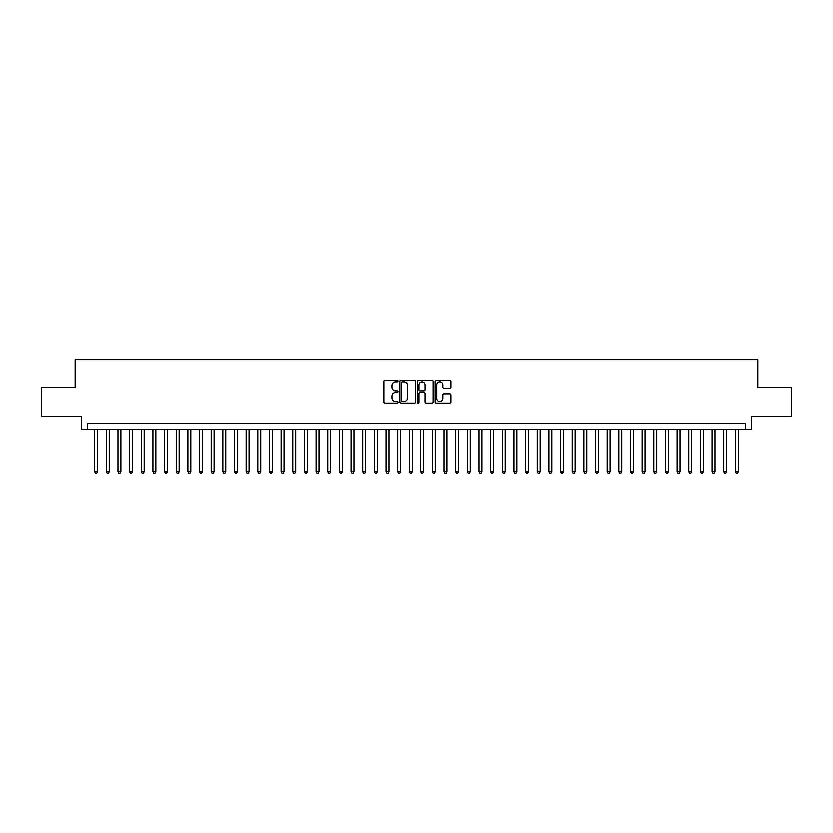 <?xml version="1.0" encoding="UTF-8"?>
<svg xmlns="http://www.w3.org/2000/svg" width="833" height="833" viewBox="0 0 833 833"><rect width="100%" height="100%" fill="white"/><g stroke="black" fill="none" stroke-linecap="round" stroke-linejoin="round"><path stroke-width="1.25" d="M397.862 380.993A0.802 0.802 0 0 0 397.06 380.192L384.908 380.192A1.145 1.145 0 0 0 383.763 381.337L383.763 401.923A1.145 1.145 0 0 0 384.908 403.057L397.06 403.057A0.802 0.802 0 0 0 397.862 402.266A0.802 0.802 0 0 0 397.06 401.464L395.488 401.464A3.655 3.655 0 0 1 391.833 397.799L391.833 396.091A3.655 3.655 0 0 1 395.488 392.426L397.06 392.426A0.802 0.802 0 0 0 397.862 391.625A0.802 0.802 0 0 0 397.06 390.823L395.488 390.823A3.655 3.655 0 0 1 391.833 387.168L391.833 385.45A3.655 3.655 0 0 1 395.488 381.795L397.06 381.795A0.802 0.802 0 0 0 397.862 380.993M449.924 388.251A1.145 1.145 0 0 0 451.059 387.106L451.059 381.337A1.145 1.145 0 0 0 449.924 380.192L436.43 380.192A1.145 1.145 0 0 0 435.284 381.337L435.284 401.923A1.145 1.145 0 0 0 436.43 403.057L449.924 403.057A1.145 1.145 0 0 0 451.059 401.923L451.059 394.946A1.145 1.145 0 0 0 449.924 393.801L444.145 393.801A1.145 1.145 0 0 0 443 394.946L443 398.403A3.061 3.061 0 0 1 439.939 401.464A3.061 3.061 0 0 1 436.888 398.403L436.888 384.846A3.061 3.061 0 0 1 439.939 381.795A3.061 3.061 0 0 1 443 384.846L443 387.106A1.145 1.145 0 0 0 444.145 388.251L449.924 388.251M745.618 429.495L751.449 429.495L751.449 416.677L791.35 416.677L791.35 387.553L757.853 387.553L757.853 359.585L75.147 359.585L75.147 387.553L41.65 387.553L41.65 416.677L81.551 416.677L81.551 429.495L745.618 429.495L745.618 423.664L87.382 423.664L87.382 429.495M415.5 381.337A1.145 1.145 0 0 0 414.355 380.192L400.86 380.192A1.145 1.145 0 0 0 399.715 381.337L399.715 401.923A1.145 1.145 0 0 0 400.86 403.057L414.355 403.057A1.145 1.145 0 0 0 415.5 401.923L415.5 381.337M418.645 380.192L432.14 380.192A1.145 1.145 0 0 1 433.285 381.337L433.285 401.923A1.145 1.145 0 0 1 432.14 403.057L426.361 403.057A1.145 1.145 0 0 1 425.215 401.923L425.215 393.572A1.145 1.145 0 0 0 424.08 392.426L420.249 392.426A1.145 1.145 0 0 0 419.103 393.572L419.103 402.266A0.802 0.802 0 0 1 418.301 403.057A0.802 0.802 0 0 1 417.5 402.266L417.5 381.337A1.145 1.145 0 0 1 418.645 380.192M402.12 381.795A0.802 0.802 0 0 0 401.319 382.597L401.319 400.663A0.802 0.802 0 0 0 402.12 401.464L403.776 401.464A3.655 3.655 0 0 0 407.441 397.799L407.441 385.45A3.655 3.655 0 0 0 403.776 381.795L402.12 381.795M425.215 384.908A3.061 3.061 0 0 0 422.164 381.847A3.061 3.061 0 0 0 419.103 384.908L419.103 389.677A1.145 1.145 0 0 0 420.249 390.823L424.08 390.823A1.145 1.145 0 0 0 425.215 389.677L425.215 384.908M94.66 429.495L94.66 471.894L97.576 471.894L97.576 429.495M97.576 471.894L96.701 473.415L95.535 473.415L94.66 471.894M106.312 429.495L106.312 471.894L109.227 471.894L109.227 429.495M109.227 471.894L108.352 473.415L107.186 473.415L106.312 471.894M117.963 429.495L117.963 471.894L120.868 471.894L120.868 429.495M120.868 471.894L119.994 473.415L118.838 473.415L117.963 471.894M129.615 429.495L129.615 471.894L132.52 471.894L132.52 429.495M132.52 471.894L131.645 473.415L130.479 473.415L129.615 471.894M141.256 429.495L141.256 471.894L144.171 471.894L144.171 429.495M144.171 471.894L143.297 473.415L142.131 473.415L141.256 471.894M152.908 429.495L152.908 471.894L155.823 471.894L155.823 429.495M155.823 471.894L154.948 473.415L153.782 473.415L152.908 471.894M164.559 429.495L164.559 471.894L167.475 471.894L167.475 429.495M167.475 471.894L166.6 473.415L165.434 473.415L164.559 471.894M176.211 429.495L176.211 471.894L179.126 471.894L179.126 429.495M179.126 471.894L178.252 473.415L177.085 473.415L176.211 471.894M187.862 429.495L187.862 471.894L190.778 471.894L190.778 429.495M190.778 471.894L189.903 473.415L188.737 473.415L187.862 471.894M199.514 429.495L199.514 471.894L202.429 471.894L202.429 429.495M202.429 471.894L201.555 473.415L200.389 473.415L199.514 471.894M211.166 429.495L211.166 471.894L214.071 471.894L214.071 429.495M214.071 471.894L213.206 473.415L212.04 473.415L211.166 471.894M222.817 429.495L222.817 471.894L225.722 471.894L225.722 429.495M225.722 471.894L224.848 473.415L223.692 473.415L222.817 471.894M234.458 429.495L234.458 471.894L237.374 471.894L237.374 429.495M237.374 471.894L236.499 473.415L235.333 473.415L234.458 471.894M246.11 429.495L246.11 471.894L249.025 471.894L249.025 429.495M249.025 471.894L248.151 473.415L246.984 473.415L246.11 471.894M257.761 429.495L257.761 471.894L260.677 471.894L260.677 429.495M260.677 471.894L259.802 473.415L258.636 473.415L257.761 471.894M269.413 429.495L269.413 471.894L272.329 471.894L272.329 429.495M272.329 471.894L271.454 473.415L270.288 473.415L269.413 471.894M281.065 429.495L281.065 471.894L283.98 471.894L283.98 429.495M283.98 471.894L283.105 473.415L281.939 473.415L281.065 471.894M292.716 429.495L292.716 471.894L295.632 471.894L295.632 429.495M295.632 471.894L294.757 473.415L293.591 473.415L292.716 471.894M304.368 429.495L304.368 471.894L307.273 471.894L307.273 429.495M307.273 471.894L306.409 473.415L305.242 473.415L304.368 471.894M316.019 429.495L316.019 471.894L318.924 471.894L318.924 429.495M318.924 471.894L318.05 473.415L316.894 473.415L316.019 471.894M327.671 429.495L327.671 471.894L330.576 471.894L330.576 429.495M330.576 471.894L329.701 473.415L328.535 473.415L327.671 471.894M339.312 429.495L339.312 471.894L342.228 471.894L342.228 429.495M342.228 471.894L341.353 473.415L340.187 473.415L339.312 471.894M350.964 429.495L350.964 471.894L353.879 471.894L353.879 429.495M353.879 471.894L353.005 473.415L351.838 473.415L350.964 471.894M362.615 429.495L362.615 471.894L365.531 471.894L365.531 429.495M365.531 471.894L364.656 473.415L363.49 473.415L362.615 471.894M374.267 429.495L374.267 471.894L377.182 471.894L377.182 429.495M377.182 471.894L376.308 473.415L375.142 473.415L374.267 471.894M385.918 429.495L385.918 471.894L388.834 471.894L388.834 429.495M388.834 471.894L387.959 473.415L386.793 473.415L385.918 471.894M397.57 429.495L397.57 471.894L400.486 471.894L400.486 429.495M400.486 471.894L399.611 473.415L398.445 473.415L397.57 471.894M409.222 429.495L409.222 471.894L412.127 471.894L412.127 429.495M412.127 471.894L411.263 473.415L410.096 473.415L409.222 471.894M420.873 429.495L420.873 471.894L423.778 471.894L423.778 429.495M423.778 471.894L422.904 473.415L421.737 473.415L420.873 471.894M432.514 429.495L432.514 471.894L435.43 471.894L435.43 429.495M435.43 471.894L434.555 473.415L433.389 473.415L432.514 471.894M444.166 429.495L444.166 471.894L447.082 471.894L447.082 429.495M447.082 471.894L446.207 473.415L445.041 473.415L444.166 471.894M455.818 429.495L455.818 471.894L458.733 471.894L458.733 429.495M458.733 471.894L457.858 473.415L456.692 473.415L455.818 471.894M467.469 429.495L467.469 471.894L470.385 471.894L470.385 429.495M470.385 471.894L469.51 473.415L468.344 473.415L467.469 471.894M479.121 429.495L479.121 471.894L482.036 471.894L482.036 429.495M482.036 471.894L481.162 473.415L479.995 473.415L479.121 471.894M490.772 429.495L490.772 471.894L493.688 471.894L493.688 429.495M493.688 471.894L492.813 473.415L491.647 473.415L490.772 471.894M502.424 429.495L502.424 471.894L505.329 471.894L505.329 429.495M505.329 471.894L504.465 473.415L503.299 473.415L502.424 471.894M514.076 429.495L514.076 471.894L516.981 471.894L516.981 429.495M516.981 471.894L516.106 473.415L514.95 473.415L514.076 471.894M525.727 429.495L525.727 471.894L528.632 471.894L528.632 429.495M528.632 471.894L527.758 473.415L526.591 473.415L525.727 471.894M537.368 429.495L537.368 471.894L540.284 471.894L540.284 429.495M540.284 471.894L539.409 473.415L538.243 473.415L537.368 471.894M549.02 429.495L549.02 471.894L551.935 471.894L551.935 429.495M551.935 471.894L551.061 473.415L549.895 473.415L549.02 471.894M560.671 429.495L560.671 471.894L563.587 471.894L563.587 429.495M563.587 471.894L562.712 473.415L561.546 473.415L560.671 471.894M572.323 429.495L572.323 471.894L575.239 471.894L575.239 429.495M575.239 471.894L574.364 473.415L573.198 473.415L572.323 471.894M583.975 429.495L583.975 471.894L586.89 471.894L586.89 429.495M586.89 471.894L586.015 473.415L584.849 473.415L583.975 471.894M595.626 429.495L595.626 471.894L598.542 471.894L598.542 429.495M598.542 471.894L597.667 473.415L596.501 473.415L595.626 471.894M607.278 429.495L607.278 471.894L610.183 471.894L610.183 429.495M610.183 471.894L609.308 473.415L608.152 473.415L607.278 471.894M618.929 429.495L618.929 471.894L621.835 471.894L621.835 429.495M621.835 471.894L620.96 473.415L619.794 473.415L618.929 471.894M630.571 429.495L630.571 471.894L633.486 471.894L633.486 429.495M633.486 471.894L632.611 473.415L631.445 473.415L630.571 471.894M642.222 429.495L642.222 471.894L645.138 471.894L645.138 429.495M645.138 471.894L644.263 473.415L643.097 473.415L642.222 471.894M653.874 429.495L653.874 471.894L656.789 471.894L656.789 429.495M656.789 471.894L655.915 473.415L654.748 473.415L653.874 471.894M665.525 429.495L665.525 471.894L668.441 471.894L668.441 429.495M668.441 471.894L667.566 473.415L666.4 473.415L665.525 471.894M677.177 429.495L677.177 471.894L680.092 471.894L680.092 429.495M680.092 471.894L679.218 473.415L678.052 473.415L677.177 471.894M688.829 429.495L688.829 471.894L691.744 471.894L691.744 429.495M691.744 471.894L690.869 473.415L689.703 473.415L688.829 471.894M700.48 429.495L700.48 471.894L703.385 471.894L703.385 429.495M703.385 471.894L702.521 473.415L701.355 473.415L700.48 471.894M712.132 429.495L712.132 471.894L715.037 471.894L715.037 429.495M715.037 471.894L714.162 473.415L713.006 473.415L712.132 471.894M723.773 429.495L723.773 471.894L726.688 471.894L726.688 429.495M726.688 471.894L725.814 473.415L724.648 473.415L723.773 471.894M735.424 429.495L735.424 471.894L738.34 471.894L738.34 429.495M738.34 471.894L737.465 473.415L736.299 473.415L735.424 471.894"/></g></svg>
